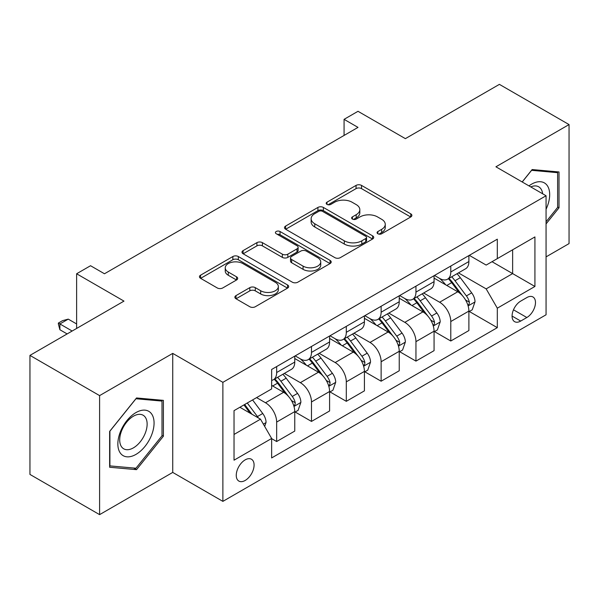 <?xml version="1.0" encoding="UTF-8"?>
<svg xmlns="http://www.w3.org/2000/svg" width="599" height="599" viewBox="0 0 599 599"><rect width="100%" height="100%" fill="white"/><g stroke="black" fill="none" stroke-linecap="round" stroke-linejoin="round"><path stroke-width="0.9" d="M377.864 233.76A2.71 1.565 0 0 0 381.698 233.76L410.749 216.98A3.871 2.231 0 0 0 411.887 215.4A3.871 2.231 0 0 0 410.749 213.828L361.526 185.405A3.871 2.231 0 0 0 356.061 185.405L327.002 202.177A2.71 1.565 0 0 0 326.208 203.286A2.71 1.565 0 0 0 327.002 204.394A2.71 1.565 0 0 0 330.828 204.394L334.586 202.222A12.377 7.143 0 0 1 352.092 202.222L356.195 204.588A12.377 7.143 0 0 1 359.819 209.643A12.377 7.143 0 0 1 356.195 214.697L352.437 216.86A2.71 1.565 0 0 0 351.643 217.969A2.71 1.565 0 0 0 352.437 219.077A2.71 1.565 0 0 0 356.263 219.077L360.021 216.905A12.377 7.143 0 0 1 377.527 216.905L381.623 219.271A12.377 7.143 0 0 1 385.254 224.326A12.377 7.143 0 0 1 381.623 229.38L377.864 231.551A2.71 1.565 0 0 0 377.071 232.652A2.71 1.565 0 0 0 377.864 233.76L377.864 231.551M245.171 480.458A12.609 7.278 120 0 0 253.407 469.346A12.609 7.278 120 0 0 251.475 459.246A12.609 7.278 120 0 0 245.171 459.867A12.609 7.278 120 0 0 236.934 470.979A12.609 7.278 120 0 0 238.866 481.079A12.609 7.278 120 0 0 245.171 480.458M236.006 295.607A3.871 2.231 0 0 0 234.868 297.186A3.871 2.231 0 0 0 236.006 298.766L249.813 306.74A3.871 2.231 0 0 0 255.286 306.74L287.55 288.112A3.871 2.231 0 0 0 288.688 286.532A3.871 2.231 0 0 0 287.55 284.952L238.327 256.529A3.871 2.231 0 0 0 232.861 256.529L200.59 275.166A3.871 2.231 0 0 0 199.46 276.745A3.871 2.231 0 0 0 200.59 278.318L217.272 287.954A3.871 2.231 0 0 0 222.738 287.954L236.553 279.98A3.871 2.231 0 0 0 237.683 278.4A3.871 2.231 0 0 0 236.553 276.82L228.279 272.043A10.348 5.975 0 0 1 225.246 267.82A10.348 5.975 0 0 1 231.633 262.302A10.348 5.975 0 0 1 242.909 263.597L275.315 282.309A10.348 5.975 0 0 1 278.348 286.532A10.348 5.975 0 0 1 271.961 292.05A10.348 5.975 0 0 1 260.685 290.755L255.286 287.64A3.871 2.231 0 0 0 249.813 287.64L236.006 295.607L236.006 298.766M546.063 256.874L569.05 243.606L569.05 124.577L499.401 84.362L405.373 138.646L358.007 111.302L344.073 119.343L358.007 127.392L104.473 273.765L90.546 265.724L76.62 273.765L76.62 328.454M99.599 395.61L99.599 514.638L172.737 472.416L172.737 353.388L99.599 395.61L29.95 355.394L123.978 301.11L76.62 273.765M172.737 353.388L222.88 382.334L546.063 195.753L546.063 314.782L222.88 501.37L222.88 382.334M569.05 124.577L495.92 166.799L546.063 195.753M334.863 257.637A3.871 2.231 0 0 0 340.329 257.637L372.6 239.008A3.871 2.231 0 0 0 373.731 237.429A3.871 2.231 0 0 0 372.6 235.849L323.378 207.434A3.871 2.231 0 0 0 317.912 207.434L285.641 226.063A3.871 2.231 0 0 0 284.503 227.642A3.871 2.231 0 0 0 285.641 229.222L334.863 257.637M277.285 234.344A2.71 1.565 0 0 1 280.033 234.726L280.033 231.506L330.079 260.4A3.871 2.231 0 0 1 331.21 261.98A3.871 2.231 0 0 1 330.079 263.56L297.808 282.189A3.871 2.231 0 0 1 292.342 282.189L243.112 253.766L243.112 250.614A3.871 2.231 0 0 0 241.981 252.194A3.871 2.231 0 0 0 243.112 253.766M243.112 250.614L256.926 242.64A3.871 2.231 0 0 1 262.392 242.64L282.354 254.163A3.871 2.231 0 0 0 287.827 254.163L296.984 248.877A3.871 2.231 0 0 0 298.122 247.297A3.871 2.231 0 0 0 296.984 245.717L276.206 233.715A2.71 1.565 0 0 1 275.413 232.614A2.71 1.565 0 0 1 277.082 231.169A2.71 1.565 0 0 1 280.033 231.506M99.599 514.638L29.95 474.423L29.95 355.394M526.843 297.568L520.711 301.11A12.212 7.053 120 0 0 512.737 311.869A12.212 7.053 120 0 0 514.608 321.663A12.212 7.053 120 0 0 520.711 321.057L526.843 317.515A12.212 7.053 120 0 0 534.817 306.755A12.212 7.053 120 0 0 532.945 296.962A12.212 7.053 120 0 0 526.843 297.568M469.309 255.346L486.163 265.08L497.312 258.641L497.312 239.181L271.639 369.471L271.639 388.931L234.029 410.644L234.029 460.189L271.639 438.475L271.639 457.936L497.312 327.653L497.312 308.186L486.163 288.883L458.46 272.889M497.312 258.641L534.922 236.927L534.922 286.472L497.312 308.186M172.737 472.416L222.88 501.37M344.073 119.343L344.073 135.434M492.019 261.703L512.632 273.601L512.632 249.798L534.922 236.927M486.163 288.883L512.632 273.601L534.922 286.472M234.029 434.455L260.498 419.173L239.877 407.268M271.639 438.64L276.656 441.53L276.656 422.07A15.761 9.097 -120 0 0 265.507 402.768L256.597 397.616M276.656 441.53L294.76 431.078L294.76 411.61A15.761 9.097 -120 0 0 283.619 392.308L271.639 385.397M295.18 412.015L311.48 421.426L311.48 401.959A15.761 9.097 -120 0 0 300.339 382.664L284.338 373.424M311.48 421.426L329.592 410.974L329.592 391.506A15.761 9.097 -120 0 0 318.443 372.204L294.76 358.531M330.004 391.911L346.304 401.323L346.304 381.855A15.761 9.097 -120 0 0 335.163 362.552L319.162 353.313M346.304 401.323L364.417 390.862L364.417 371.402A15.761 9.097 -120 0 0 353.268 352.1L329.592 338.428M364.836 371.807L381.129 381.211L381.129 361.751A15.761 9.097 -120 0 0 369.987 342.448L353.987 333.209M381.129 381.211L399.241 370.759L399.241 351.291A15.761 9.097 -120 0 0 388.1 331.996L364.417 318.316M399.66 351.695L415.953 361.107L415.953 341.64A15.761 9.097 -120 0 0 404.812 322.344L388.811 313.105M415.953 361.107L434.065 350.655L434.065 331.187A15.761 9.097 -120 0 0 422.924 311.884L399.241 298.212M434.485 331.591L450.785 341.003L450.785 321.536A15.761 9.097 -120 0 0 439.636 302.233L423.635 292.993M450.785 341.003L468.89 330.543L468.89 311.083A15.761 9.097 -120 0 0 457.748 291.78L434.065 278.108M434.485 275.45L439.636 278.43A15.761 9.097 -120 0 0 447.52 279.209A15.761 9.097 -120 0 0 450.785 271.991L450.785 266.046M399.66 295.562L404.812 298.534A15.761 9.097 -120 0 0 412.696 299.313A15.761 9.097 -120 0 0 415.953 292.102L415.953 286.15M364.836 315.666L369.987 318.638A15.761 9.097 -120 0 0 377.864 319.424A15.761 9.097 -120 0 0 381.129 312.206L381.129 306.254M330.004 335.769L335.163 338.749A15.761 9.097 -120 0 0 343.04 339.528A15.761 9.097 -120 0 0 346.304 332.31L346.304 326.365M295.18 355.881L300.339 358.853A15.761 9.097 -120 0 0 308.215 359.632A15.761 9.097 -120 0 0 311.48 352.422L311.48 346.469M469.309 311.487L497.312 327.653M447.52 279.209L465.625 268.756A15.761 9.097 -120 0 0 468.89 261.538L468.89 255.586M412.696 299.313L430.801 288.86A15.761 9.097 -120 0 0 434.065 281.642L434.065 275.69M377.864 319.424L395.976 308.964A15.761 9.097 -120 0 0 399.241 301.754L399.241 295.801M343.04 339.528L361.152 329.076A15.761 9.097 -120 0 0 364.417 321.858L364.417 315.905M308.215 359.632L326.328 349.18A15.761 9.097 -120 0 0 329.592 341.962L329.592 336.009M271.639 380.38A15.761 9.097 -120 0 0 273.391 379.744L291.503 369.284A15.761 9.097 -120 0 0 294.76 362.073L294.76 356.12M273.391 379.744A15.761 9.097 -120 0 0 276.656 372.526L276.656 366.573M260.498 419.173L271.639 438.475M546.063 223.921L559.017 207.801L559.017 171.958L532.137 169.554L522.171 181.954M109.632 467.257L136.52 469.661L163.4 436.214L163.4 400.364L136.52 397.961L109.632 431.407L109.632 467.257M557.624 206.999L559.017 207.801M162.007 435.406L163.4 436.214M133.674 468.021L136.52 469.661M378.95 234.142L381.623 232.592A12.377 7.143 0 0 0 385.254 227.538L385.254 224.326M359.819 209.643L359.819 212.855A12.377 7.143 0 0 1 356.195 217.909L353.515 219.459M410.697 217.01L361.526 188.625A3.871 2.231 0 0 0 356.061 188.625L328.08 204.776M372.548 239.038L323.378 210.646A3.871 2.231 0 0 0 317.912 210.646L285.693 229.245M365.764 238.537A2.71 1.565 0 0 0 366.558 237.429A2.71 1.565 0 0 0 365.764 236.32L322.554 211.38A2.71 1.565 0 0 0 318.728 211.38L314.76 213.663A12.377 7.143 0 0 0 311.136 218.717A12.377 7.143 0 0 0 314.76 223.771L344.298 240.82A12.377 7.143 0 0 0 361.803 240.82L365.764 238.537L365.764 241.749A2.71 1.565 0 0 0 366.558 240.648L366.558 237.429M311.136 218.717L311.136 221.937A12.377 7.143 0 0 0 314.76 226.991L314.76 223.771M365.764 241.749L361.803 244.04A12.377 7.143 0 0 1 344.298 244.04L314.76 226.991M243.164 253.796L256.926 245.86L256.926 242.64M298.122 247.297L298.122 250.517A3.871 2.231 0 0 1 296.984 252.089L287.827 257.383A3.871 2.231 0 0 1 282.354 257.383L262.392 245.86A3.871 2.231 0 0 0 256.926 245.86M280.033 234.726L330.027 263.59M303.072 266.121A10.348 5.975 0 0 0 314.348 267.416A10.348 5.975 0 0 0 320.735 261.898A10.348 5.975 0 0 0 317.702 257.675L306.284 251.086A3.871 2.231 0 0 0 300.818 251.086L291.653 256.372A3.871 2.231 0 0 0 290.522 257.952A3.871 2.231 0 0 0 291.653 259.532L303.072 266.121L303.072 269.34A10.348 5.975 0 0 0 314.348 270.636A10.348 5.975 0 0 0 320.735 265.117L320.735 261.898M290.522 257.952L290.522 261.171A3.871 2.231 0 0 0 291.653 262.751L291.653 259.532M303.072 269.34L291.653 262.751M278.348 286.532L278.348 289.751A10.348 5.975 0 0 1 271.961 295.27A10.348 5.975 0 0 1 260.685 293.974L255.286 290.852A3.871 2.231 0 0 0 249.813 290.852L236.058 298.796M225.246 267.82L225.246 271.04A10.348 5.975 0 0 0 228.279 275.263L228.279 272.043M236.5 280.01L228.279 275.263M287.505 288.141L238.327 259.749A3.871 2.231 0 0 0 232.861 259.749L200.643 278.348M468.89 311.727L472.237 309.795L475.022 301.754A10.438 6.027 -120 0 0 471.69 292.859L460.302 277.666A30.145 17.401 -120 0 0 457.015 273.728M445.693 284.817A30.145 17.401 -120 0 0 439.524 278.363M467.939 305.333L469.152 304.015L469.384 302.196A10.438 6.027 -120 0 0 466.396 295.913L455.008 280.721A30.145 17.401 -120 0 0 451.721 276.783M448.921 278.4A25.016 14.443 60 0 1 453.024 283.072L462.66 295.928M448.381 278.715A30.145 17.401 60 0 1 451.668 282.653L459.238 292.754M434.065 331.831L437.412 329.899L440.198 321.858A10.438 6.027 -120 0 0 436.866 312.97L425.477 297.77A30.145 17.401 -120 0 0 422.19 293.832M410.869 304.928A30.145 17.401 -120 0 0 404.699 298.467M433.114 325.437L434.327 324.126L434.56 322.307A10.438 6.027 -120 0 0 431.572 316.025L420.184 300.825A30.145 17.401 -120 0 0 416.897 296.887M414.089 298.504A25.016 14.443 60 0 1 418.199 303.176L427.828 316.04M413.55 298.819A30.145 17.401 60 0 1 416.844 302.757L424.406 312.858M399.241 351.935L402.58 350.011L405.366 341.962A10.438 6.027 -120 0 0 402.034 333.074L390.653 317.874A30.145 17.401 -120 0 0 387.366 313.936M376.045 325.032A30.145 17.401 -120 0 0 369.875 318.578M398.29 345.541L399.503 344.23L399.735 342.411A10.438 6.027 -120 0 0 396.74 336.129L385.359 320.937A30.145 17.401 -120 0 0 382.072 316.998M379.264 318.616A25.016 14.443 60 0 1 383.375 323.28L393.004 336.144M378.725 318.923A30.145 17.401 60 0 1 382.02 322.861L389.582 332.969M364.417 372.046L367.756 370.115L370.541 362.073A10.438 6.027 -120 0 0 367.209 353.178L355.828 337.986A30.145 17.401 -120 0 0 352.541 334.047M341.22 345.136A30.145 17.401 -120 0 0 335.043 338.682M363.466 365.652L364.679 364.334L364.903 362.515A10.438 6.027 -120 0 0 361.916 356.233L350.535 341.041A30.145 17.401 -120 0 0 347.248 337.102M344.44 338.72A25.016 14.443 60 0 1 348.551 343.392L358.18 356.248M343.901 339.034A30.145 17.401 60 0 1 347.188 342.972L354.758 353.073M329.592 392.15L332.932 390.219L335.717 382.177A10.438 6.027 -120 0 0 332.385 373.289L321.004 358.09A30.145 17.401 -120 0 0 317.71 354.151M306.389 365.248A30.145 17.401 -120 0 0 300.219 358.786M328.641 385.756L329.854 384.446L330.079 382.619A10.438 6.027 -120 0 0 327.091 376.344L315.71 361.145A30.145 17.401 -120 0 0 312.416 357.206M309.616 358.823A25.016 14.443 60 0 1 313.719 363.496L323.355 376.359M309.077 359.138A30.145 17.401 60 0 1 312.364 363.076L319.933 373.177M546.063 209.261A25.607 14.788 120 0 0 547.261 185.57A25.607 14.788 120 0 0 528.977 185.885M542.642 193.777A19.393 11.194 120 0 0 540.912 188.842A19.393 11.194 120 0 0 538.733 186.821A19.393 11.194 120 0 0 530.759 186.91M531.523 170.318L557.624 172.677L557.624 207.404L546.063 221.787M555.902 171.681L557.624 172.677M522.223 181.984L531.575 170.348M135.958 412.576A25.607 14.788 120 0 0 117.853 443.941A25.607 14.788 120 0 0 135.958 454.401A25.607 14.788 120 0 0 154.07 423.036A25.607 14.788 120 0 0 135.958 412.576M133.42 416.193A19.393 11.194 120 0 0 120.751 433.279A19.393 11.194 120 0 0 123.723 448.816A19.393 11.194 120 0 0 133.42 447.857A19.393 11.194 120 0 0 146.089 430.771A19.393 11.194 120 0 0 143.116 415.227A19.393 11.194 120 0 0 133.42 416.193M162.007 435.817L135.958 468.223L109.909 465.895L109.909 431.16L135.958 398.754L162.007 401.083L162.007 435.817M160.285 400.087L162.007 401.083M294.76 412.254L298.107 410.33L300.893 402.281A10.438 6.027 -120 0 0 297.561 393.393L286.18 378.194A30.145 17.401 -120 0 0 282.885 374.255M293.81 405.86L295.03 404.55L295.255 402.73A10.438 6.027 -120 0 0 292.267 396.448L280.886 381.256A30.145 17.401 -120 0 0 277.592 377.318M274.791 378.935A25.016 14.443 60 0 1 278.894 383.6L288.531 396.463M274.252 379.242A30.145 17.401 60 0 1 277.539 383.18L285.109 393.288M264.676 426.413L266.068 422.392A10.438 6.027 -120 0 0 262.736 413.497L252.576 399.937M258.394 417.96A10.438 6.027 -120 0 0 257.443 416.552L247.282 402.992M244.669 404.505L251.969 414.246M243.943 404.924L250.127 413.19M76.62 323.947L68.256 319.125L59.9 323.947L72.157 331.03M59.9 329.742L58.365 324.029L58.365 323.063L59.9 323.947L59.9 329.742L67.14 333.92M58.365 323.063L62.543 320.652L68.256 319.125M265.507 402.768L283.619 392.308M300.339 382.664L318.443 372.204M335.163 362.552L353.268 352.1M369.987 342.448L388.1 331.996M404.812 322.344L422.924 311.884M439.636 302.233L457.748 291.78M450.785 271.991L468.89 261.538M450.785 321.536L468.89 311.083M415.953 341.64L434.065 331.187M415.953 292.102L434.065 281.642M381.129 361.751L399.241 351.291M381.129 312.206L399.241 301.754M346.304 381.855L364.417 371.402M346.304 332.31L364.417 321.858M311.48 401.959L329.592 391.506M311.48 352.422L329.592 341.962M276.656 422.07L294.76 411.61M276.656 372.526L294.76 362.073M513.478 309.803L526.843 317.515M512.078 316.07L520.711 321.057M381.623 232.592L381.623 229.38M352.437 219.077L352.437 216.86M356.195 217.909L356.195 214.697M327.002 204.394L327.002 202.177M356.061 188.625L356.061 185.405M361.526 188.625L361.526 185.405M410.749 216.98L410.749 213.828M285.641 229.222L285.641 226.063M317.912 210.646L317.912 207.434M323.378 210.646L323.378 207.434M372.6 239.008L372.6 235.849M344.298 244.04L344.298 240.82M361.803 244.04L361.803 240.82M262.392 245.86L262.392 242.64M282.354 257.383L282.354 254.163M287.827 257.383L287.827 254.163M296.984 252.089L296.984 248.877M330.079 263.56L330.079 260.4M249.813 290.852L249.813 287.64M255.286 290.852L255.286 287.64M260.685 293.974L260.685 290.755M236.553 279.98L236.553 276.82M200.59 278.318L200.59 275.166M232.861 259.749L232.861 256.529M238.327 259.749L238.327 256.529M287.55 288.112L287.55 284.952M468.111 305.902L474.955 301.956M455.008 280.721L460.302 277.666M446.802 285.461L451.668 282.653M466.396 295.913L471.69 292.859M465.565 299.994L469.384 302.196M433.287 326.006L440.123 322.06M420.184 300.825L425.477 297.77M411.977 305.565L416.844 302.757M431.572 316.025L436.866 312.97M430.741 320.098L434.56 322.307M398.462 346.117L405.298 342.164M385.359 320.937L390.653 317.874M377.153 325.676L382.02 322.861M396.74 336.129L402.034 333.074M395.917 340.21L399.735 342.411M363.638 366.221L370.474 362.275M350.535 341.041L355.828 337.986M342.329 345.78L347.188 342.972M361.916 356.233L367.209 353.178M361.092 360.313L364.903 362.515M328.806 386.325L335.65 382.379M315.71 361.145L321.004 358.09M307.497 365.884L312.364 363.076M327.091 376.344L332.385 373.289M326.268 380.417L330.079 382.619M293.982 406.436L300.825 402.483M280.886 381.256L286.18 378.194M272.672 385.988L277.539 383.18M292.267 396.448L297.561 393.393M291.436 400.529L295.255 402.73M263.35 424.122L266.001 422.594M257.443 416.552L262.736 413.497"/></g></svg>
